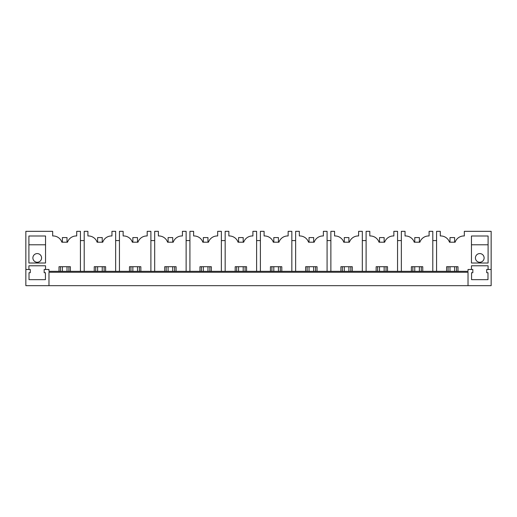 <?xml version="1.0" encoding="UTF-8"?>
<svg xmlns="http://www.w3.org/2000/svg" width="517" height="517" viewBox="0 0 517 517"><rect width="100%" height="100%" fill="white"/><g stroke="black" fill="none" stroke-linecap="round" stroke-linejoin="round"><path stroke-width="0.78" d="M436.581 271.335L436.581 231.332L440.284 231.332L440.284 235.959L440.743 235.959A9.248 9.248 0 0 1 449.493 242.202L455.122 242.202A9.248 9.248 0 0 1 463.865 235.959L464.331 235.959L464.331 231.332L491.15 231.332L491.15 285.668L25.85 285.668L25.85 269.48L28.9 269.48L28.9 265.783L45.548 265.783L45.548 269.48L44.165 269.48L44.165 272.717L45.431 272.717L45.431 279.658L29.017 279.658L29.017 272.717L30.29 272.717L30.29 269.48L28.9 269.48M48.973 285.668L48.973 272.259L468.027 272.259L468.027 285.668M491.15 269.48L486.71 269.48L486.71 272.717L487.983 272.717L487.983 279.658L471.569 279.658L471.569 272.717L472.835 272.717L472.835 269.48L468.027 269.48L468.027 271.335L48.973 271.335L48.973 269.48L45.548 269.48M80.419 271.335L80.419 231.332L76.716 231.332L76.716 235.959L76.257 235.959A9.248 9.248 0 0 0 67.507 242.202L61.878 242.202A9.248 9.248 0 0 0 53.135 235.959L52.669 235.959L52.669 231.332L25.85 231.332L25.85 269.48M59.009 271.335L59.009 266.707L70.383 266.707L70.383 271.335M28.9 263.011L28.9 236.004L45.548 236.004L45.548 263.011L28.9 263.011M84.206 271.335L84.206 231.332L87.909 231.332L87.909 235.959L88.368 235.959A9.248 9.248 0 0 1 97.118 242.202L102.747 242.202A9.248 9.248 0 0 1 111.491 235.959L111.956 235.959L111.956 231.332L115.653 231.332L115.653 271.335M94.243 271.335L94.243 266.707L105.617 266.707L105.617 271.335M119.446 271.335L119.446 231.332L123.143 231.332L123.143 235.959L123.608 235.959A9.248 9.248 0 0 1 132.352 242.202L137.981 242.202A9.248 9.248 0 0 1 146.731 235.959L147.19 235.959L147.19 231.332L150.893 231.332L150.893 271.335M129.483 271.335L129.483 266.707L140.857 266.707L140.857 271.335M154.686 271.335L154.686 231.332L158.383 231.332L158.383 235.959L158.848 235.959A9.248 9.248 0 0 1 167.592 242.202L173.221 242.202A9.248 9.248 0 0 1 181.965 235.959L182.43 235.959L182.43 231.332L186.126 231.332L186.126 271.335M164.716 271.335L164.716 266.707L176.097 266.707L176.097 271.335M189.92 271.335L189.92 231.332L193.623 231.332L193.623 235.959L194.082 235.959A9.248 9.248 0 0 1 202.832 242.202L208.461 242.202A9.248 9.248 0 0 1 217.205 235.959L217.67 235.959L217.67 231.332L221.366 231.332L221.366 271.335M199.956 271.335L199.956 266.707L211.33 266.707L211.33 271.335M225.16 271.335L225.16 231.332L228.857 231.332L228.857 235.959L229.322 235.959A9.248 9.248 0 0 1 238.066 242.202L243.694 242.202A9.248 9.248 0 0 1 252.445 235.959L252.903 235.959L252.903 231.332L256.606 231.332L256.606 271.335M235.196 271.335L235.196 266.707L246.57 266.707L246.57 271.335M260.394 271.335L260.394 231.332L264.097 231.332L264.097 235.959L264.555 235.959A9.248 9.248 0 0 1 273.306 242.202L278.934 242.202A9.248 9.248 0 0 1 287.678 235.959L288.143 235.959L288.143 231.332L291.84 231.332L291.84 271.335M270.43 271.335L270.43 266.707L281.804 266.707L281.804 271.335M295.634 271.335L295.634 231.332L299.33 231.332L299.33 235.959L299.795 235.959A9.248 9.248 0 0 1 308.539 242.202L314.168 242.202A9.248 9.248 0 0 1 322.918 235.959L323.377 235.959L323.377 231.332L327.08 231.332L327.08 271.335M305.67 271.335L305.67 266.707L317.044 266.707L317.044 271.335M330.874 271.335L330.874 231.332L334.57 231.332L334.57 235.959L335.035 235.959A9.248 9.248 0 0 1 343.779 242.202L349.408 242.202A9.248 9.248 0 0 1 358.152 235.959L358.617 235.959L358.617 231.332L362.314 231.332L362.314 271.335M340.903 271.335L340.903 266.707L352.284 266.707L352.284 271.335M366.107 271.335L366.107 231.332L369.81 231.332L369.81 235.959L370.269 235.959A9.248 9.248 0 0 1 379.019 242.202L384.648 242.202A9.248 9.248 0 0 1 393.392 235.959L393.857 235.959L393.857 231.332L397.554 231.332L397.554 271.335M376.143 271.335L376.143 266.707L387.517 266.707L387.517 271.335M432.794 271.335L432.794 231.332L429.091 231.332L429.091 235.959L428.632 235.959A9.248 9.248 0 0 0 419.882 242.202L414.253 242.202A9.248 9.248 0 0 0 405.509 235.959L405.044 235.959L405.044 231.332L401.347 231.332L401.347 271.335M411.383 271.335L411.383 266.707L422.757 266.707L422.757 271.335M446.617 271.335L446.617 266.707L457.991 266.707L457.991 271.335M471.452 269.48L471.452 265.783L488.1 265.783L488.1 269.48M488.1 263.011L471.452 263.011L471.452 236.004L488.1 236.004L488.1 263.011M432.794 240.579L436.581 240.579M397.554 240.579L401.347 240.579M362.314 240.579L366.107 240.579M327.08 240.579L330.874 240.579M291.84 240.579L295.634 240.579M256.606 240.579L260.394 240.579M221.366 240.579L225.16 240.579M186.126 240.579L189.92 240.579M150.893 240.579L154.686 240.579M115.653 240.579L119.446 240.579M80.419 240.579L84.206 240.579M456.511 271.335L456.511 266.707M448.097 271.335L448.097 266.707M421.277 271.335L421.277 266.707M412.863 271.335L412.863 266.707M386.037 271.335L386.037 266.707M377.623 271.335L377.623 266.707M350.804 271.335L350.804 266.707M342.383 271.335L342.383 266.707M315.564 271.335L315.564 266.707M307.15 271.335L307.15 266.707M280.324 271.335L280.324 266.707M271.91 271.335L271.91 266.707M245.09 271.335L245.09 266.707M236.676 271.335L236.676 266.707M209.85 271.335L209.85 266.707M201.436 271.335L201.436 266.707M174.617 271.335L174.617 266.707M166.196 271.335L166.196 266.707M139.377 271.335L139.377 266.707M130.963 271.335L130.963 266.707M104.137 271.335L104.137 266.707M95.723 271.335L95.723 266.707M68.903 271.335L68.903 266.707M60.489 271.335L60.489 266.707M41.573 257.925A4.349 4.349 0 0 0 37.224 253.576A4.349 4.349 0 0 0 32.881 257.925A4.349 4.349 0 0 0 37.224 262.268A4.349 4.349 0 0 0 41.573 257.925M45.548 244.787L28.9 244.787M475.427 257.925A4.349 4.349 0 0 1 479.776 253.576A4.349 4.349 0 0 1 484.119 257.925A4.349 4.349 0 0 1 479.776 262.268A4.349 4.349 0 0 1 475.427 257.925M488.1 244.787L471.452 244.787M62.383 242.202L62.383 237.574L67.01 237.574L67.01 242.202M67.01 266.707L67.01 271.335M62.383 266.707L62.383 271.335M97.623 242.202L97.623 237.574L102.243 237.574L102.243 242.202M102.243 266.707L102.243 271.335M97.623 266.707L97.623 271.335M132.856 242.202L132.856 237.574L137.483 237.574L137.483 242.202M137.483 266.707L137.483 271.335M132.856 266.707L132.856 271.335M168.096 242.202L168.096 237.574L172.717 237.574L172.717 242.202M172.717 266.707L172.717 271.335M168.096 266.707L168.096 271.335M203.33 242.202L203.33 237.574L207.957 237.574L207.957 242.202M207.957 266.707L207.957 271.335M203.33 266.707L203.33 271.335M238.57 242.202L238.57 237.574L243.19 237.574L243.19 242.202M243.19 266.707L243.19 271.335M238.57 266.707L238.57 271.335M273.81 242.202L273.81 237.574L278.43 237.574L278.43 242.202M278.43 266.707L278.43 271.335M273.81 266.707L273.81 271.335M309.043 242.202L309.043 237.574L313.67 237.574L313.67 242.202M313.67 266.707L313.67 271.335M309.043 266.707L309.043 271.335M344.283 242.202L344.283 237.574L348.904 237.574L348.904 242.202M348.904 266.707L348.904 271.335M344.283 266.707L344.283 271.335M379.517 242.202L379.517 237.574L384.144 237.574L384.144 242.202M384.144 266.707L384.144 271.335M379.517 266.707L379.517 271.335M414.757 242.202L414.757 237.574L419.377 237.574L419.377 242.202M419.377 266.707L419.377 271.335M414.757 266.707L414.757 271.335M449.99 242.202L449.99 237.574L454.617 237.574L454.617 242.202M454.617 266.707L454.617 271.335M449.99 266.707L449.99 271.335"/></g></svg>
